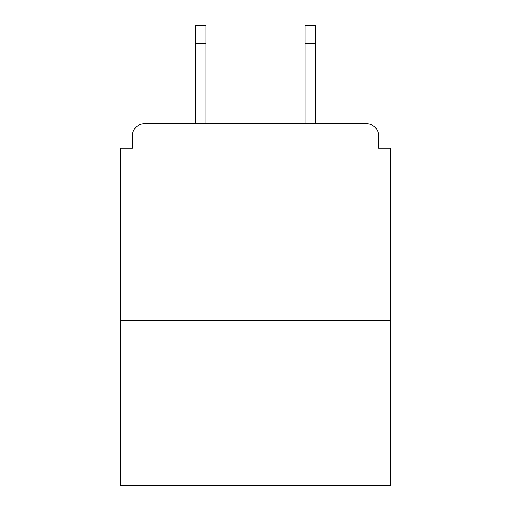 <?xml version="1.0" encoding="UTF-8"?>
<svg xmlns="http://www.w3.org/2000/svg" width="511" height="511" viewBox="0 0 511 511"><rect width="100%" height="100%" fill="white"/><g stroke="black" fill="none" stroke-linecap="round" stroke-linejoin="round"><path stroke-width="0.77" d="M378.536 148.19L378.536 135.613L378.536 148.19L390.327 148.19L390.327 485.45L120.673 485.45L120.673 148.19L132.464 148.19L132.464 135.613L132.464 148.19M390.327 320.359L120.673 320.359M378.536 135.613A11.791 11.791 0 0 0 366.738 123.822L144.262 123.822A11.791 11.791 0 0 0 132.464 135.613M366.738 123.822L316.82 123.822M194.18 123.822L144.262 123.822M205.971 43.237L195.751 43.237L195.751 25.55L205.971 25.55L205.971 123.822M195.751 43.237L195.751 123.822M315.249 25.55L315.249 43.237L305.029 43.237L305.029 25.55L315.249 25.55M305.029 123.822L305.029 43.237M315.249 123.822L315.249 43.237"/></g></svg>

